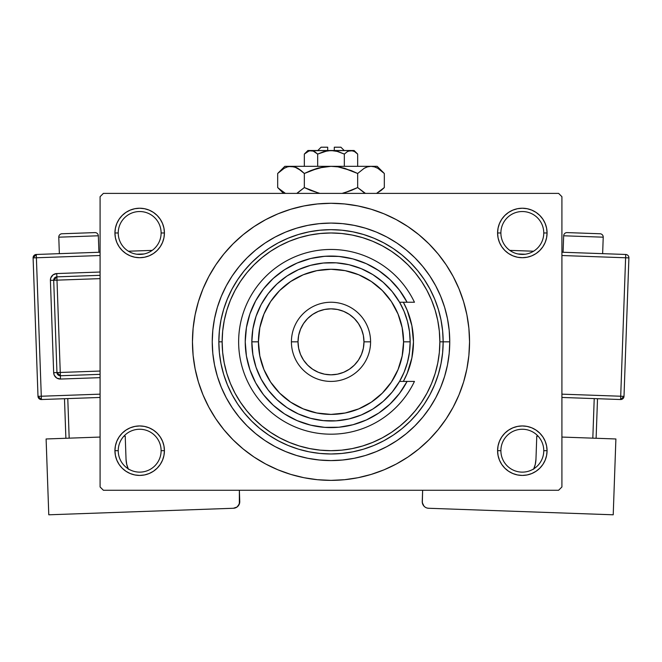 <?xml version="1.0" encoding="UTF-8"?>
<svg xmlns="http://www.w3.org/2000/svg" width="662" height="662" viewBox="0 0 662 662"><rect width="100%" height="100%" fill="white"/><g stroke="black" fill="none" stroke-linecap="round" stroke-linejoin="round"><path stroke-width="0.99" d="M498.064 445.857L497.584 450.69L500.886 450.69A21.441 21.441 0 0 0 522.326 472.13A21.441 21.441 0 0 0 543.767 450.69A21.441 21.441 0 0 0 522.326 429.249A21.441 21.441 0 0 0 500.886 450.69L497.584 450.69A24.742 24.742 0 0 1 522.326 425.947A24.742 24.742 0 0 1 547.069 450.69L543.767 450.69A21.441 21.441 0 0 1 522.326 472.13A21.441 21.441 0 0 1 500.886 450.69A21.441 21.441 0 0 1 522.326 429.249A21.441 21.441 0 0 1 543.767 450.69L547.069 450.69L546.589 445.857L545.182 441.223L542.898 436.945L539.82 433.196L536.071 430.118L531.793 427.826L527.151 426.419L522.326 425.947L517.502 426.419L512.86 427.826L508.582 430.118L504.833 433.196L501.755 436.945L499.471 441.223L498.064 445.857L497.584 450.69L498.064 455.514L499.471 460.156L501.755 464.434L504.833 468.183L508.582 471.261L512.86 473.545L517.502 474.952L522.326 475.424L527.151 474.952L531.793 473.545L536.071 471.261L539.82 468.183L542.898 464.434L545.182 460.156L546.589 455.514L547.069 450.69L546.589 445.857L545.182 441.223M115.411 445.857L114.931 450.69L118.233 450.69A21.441 21.441 0 0 0 139.674 472.13A21.441 21.441 0 0 0 161.114 450.69A21.441 21.441 0 0 0 139.674 429.249A21.441 21.441 0 0 0 118.233 450.69L114.931 450.69A24.742 24.742 0 0 1 139.674 425.947A24.742 24.742 0 0 1 164.416 450.69L161.114 450.69A21.441 21.441 0 0 1 139.674 472.13A21.441 21.441 0 0 1 118.233 450.69A21.441 21.441 0 0 1 139.674 429.249A21.441 21.441 0 0 1 161.114 450.69L164.416 450.69L163.936 445.857L162.529 441.223L160.245 436.945L157.167 433.196L153.418 430.118L149.14 427.826L144.498 426.419L139.674 425.947L134.849 426.419L130.207 427.826L125.929 430.118L122.18 433.196L119.102 436.945L116.818 441.223L115.411 445.857L114.931 450.69L115.411 455.514L116.818 460.156L119.102 464.434L122.18 468.183L125.929 471.261L130.207 473.545L134.849 474.952L139.674 475.424L144.498 474.952L149.14 473.545L153.418 471.261L157.167 468.183L160.245 464.434L162.529 460.156L163.936 455.514L164.416 450.69L163.936 445.857M130.207 210.119L125.929 212.403L122.18 215.481L119.102 219.23L116.818 223.508L115.411 228.142L114.931 232.974L118.233 232.974A21.441 21.441 0 0 0 139.674 254.415A21.441 21.441 0 0 0 161.114 232.974A21.441 21.441 0 0 0 139.674 211.534A21.441 21.441 0 0 0 118.233 232.974L114.931 232.974A24.742 24.742 0 0 1 139.674 208.232A24.742 24.742 0 0 1 164.416 232.974L161.114 232.974A21.441 21.441 0 0 1 139.674 254.415A21.441 21.441 0 0 1 118.233 232.974A21.441 21.441 0 0 1 139.674 211.534A21.441 21.441 0 0 1 161.114 232.974L164.416 232.974L163.936 228.142L162.529 223.508L160.245 219.23L157.167 215.481L153.418 212.403L149.14 210.119L144.498 208.704L139.674 208.232L134.849 208.704L130.207 210.119L125.929 212.403L122.18 215.481L119.102 219.23L116.818 223.508L115.411 228.142L114.931 232.974L115.411 237.799L116.818 242.441L119.102 246.719L122.18 250.468L125.929 253.546L130.207 255.83L134.849 257.237L139.674 257.708L144.498 257.237L149.14 255.83L153.418 253.546L157.167 250.468L160.245 246.719L162.529 242.441L163.936 237.799L164.416 232.974L163.936 228.142L162.529 223.508L160.245 219.23L157.167 215.481M512.86 210.119L508.582 212.403L504.833 215.481L501.755 219.23L499.471 223.508L498.064 228.142L497.584 232.974L500.886 232.974A21.441 21.441 0 0 0 522.326 254.415A21.441 21.441 0 0 0 543.767 232.974A21.441 21.441 0 0 0 522.326 211.534A21.441 21.441 0 0 0 500.886 232.974L497.584 232.974A24.742 24.742 0 0 1 522.326 208.232A24.742 24.742 0 0 1 547.069 232.974L543.767 232.974A21.441 21.441 0 0 1 522.326 254.415A21.441 21.441 0 0 1 500.886 232.974A21.441 21.441 0 0 1 522.326 211.534A21.441 21.441 0 0 1 543.767 232.974L547.069 232.974L546.589 228.142L545.182 223.508L542.898 219.23L539.82 215.481L536.071 212.403L531.793 210.119L527.151 208.704L522.326 208.232L517.502 208.704L512.86 210.119L508.582 212.403L504.833 215.481L501.755 219.23L499.471 223.508L498.064 228.142L497.584 232.974L498.064 237.799L499.471 242.441L501.755 246.719L504.833 250.468L508.582 253.546L512.86 255.83L517.502 257.237L522.326 257.708L527.151 257.237L531.793 255.83L536.071 253.546L539.82 250.468L542.898 246.719L545.182 242.441L546.589 237.799L547.069 232.974L546.589 228.142L545.182 223.508M331 232.974L320.334 233.496L309.766 235.06L299.398 237.658L289.344 241.258L279.687 245.825L270.518 251.32L261.945 257.683L254.026 264.858L246.852 272.769L240.488 281.35L234.993 290.51L230.426 300.167L226.826 310.23L224.236 320.59L222.664 331.157L222.142 341.832L222.664 352.498L224.236 363.066L226.826 373.426L230.426 383.488L234.993 393.145L240.488 402.306L246.852 410.887L254.026 418.806L261.945 425.98L270.518 432.344L279.687 437.83L289.344 442.398L299.398 445.998L309.766 448.596L320.334 450.16L331 450.69L341.666 450.16L352.234 448.596L362.602 445.998L372.656 442.398L382.313 437.83L391.482 432.344L400.055 425.98L407.974 418.806L415.148 410.887L421.512 402.306L427.007 393.145L431.574 383.488L435.174 373.426L437.764 363.066L439.336 352.498L439.858 341.832L449.755 341.832A118.755 118.755 0 0 1 331 460.587A118.755 118.755 0 0 1 212.245 341.832L212.816 330.189L214.529 318.662L217.359 307.358L221.29 296.386L226.272 285.852L232.263 275.855L239.205 266.496L247.025 257.857L255.664 250.029L265.023 243.086L275.02 237.095L285.554 232.114L296.526 228.191L307.83 225.361L319.357 223.648L331 223.077L342.643 223.648L354.17 225.361L365.474 228.191L376.446 232.114L386.98 237.095L396.977 243.086L406.336 250.029L414.975 257.857L422.795 266.496L429.737 275.855L435.728 285.852L440.71 296.386L444.641 307.358L447.471 318.662L449.184 330.189L449.755 341.832L449.184 353.467L447.471 364.994L444.641 376.306L440.71 387.278L435.728 397.812L429.737 407.809L422.795 417.168L414.975 425.798L406.336 433.627L396.977 440.569L386.98 446.56L376.446 451.542L365.474 455.473L354.17 458.303L342.643 460.007L331 460.587L319.357 460.007L307.83 458.303L296.526 455.473L285.554 451.542L275.02 446.56L265.023 440.569L255.664 433.627L247.025 425.798L239.205 417.168L232.263 407.809L226.272 397.812L221.29 387.278L217.359 376.306L214.529 364.994L212.816 353.467L212.245 341.832A118.755 118.755 0 0 1 331 223.077A118.755 118.755 0 0 1 449.755 341.832L443.159 341.832A112.159 112.159 0 0 0 331 229.673A112.159 112.159 0 0 0 218.841 341.832L222.142 341.832A108.858 108.858 0 0 1 331 232.974A108.858 108.858 0 0 1 439.858 341.832L439.336 331.157L437.764 320.59L435.174 310.23L431.574 300.167L427.007 290.51L421.512 281.35L415.148 272.769L407.974 264.858L400.055 257.683L391.482 251.32L382.313 245.825L372.656 241.258L362.602 237.658L352.234 235.06L341.666 233.496L330.975 232.974M255.921 458.269L265.694 464.012L277.982 469.83L290.784 474.406L303.974 477.716L317.421 479.71L331 480.372L344.579 479.71L358.026 477.716L371.217 474.406L384.018 469.83L396.306 464.012L407.974 457.028L418.889 448.927L428.968 439.8L438.095 429.721L446.196 418.798L453.189 407.138L458.998 394.85L463.582 382.048L466.884 368.858L468.878 355.411L469.548 341.832A138.548 138.548 0 0 1 331 480.372A138.548 138.548 0 0 1 192.452 341.832A138.548 138.548 0 0 1 331 203.284A138.548 138.548 0 0 1 469.548 341.832L468.878 328.253L466.884 314.798L463.582 301.615L458.998 288.814L453.189 276.517L446.196 264.858L438.095 253.935L428.968 243.864L418.889 234.729L407.974 226.636L396.306 219.643L384.018 213.826L371.217 209.25L358.026 205.948L344.579 203.954L331 203.284L321.939 203.582M558.612 490.269L103.388 490.269L100.086 486.975L100.086 196.688L103.388 193.387L558.612 193.387L103.388 193.387L100.086 196.688L100.086 486.975L103.388 490.269L558.612 490.269L561.914 486.975L561.914 196.688L561.914 486.975L558.612 490.269M558.612 193.387L561.914 196.688L558.612 193.387M331 203.284L317.421 203.954L303.974 205.948L290.784 209.25L277.982 213.826L265.694 219.643L254.026 226.636L243.111 234.729L233.032 243.864L223.905 253.935L215.804 264.858L208.811 276.517L203.002 288.814L198.418 301.615L195.116 314.798L193.122 328.253L192.452 341.832L193.122 355.411L195.116 368.858L198.418 382.048L203.002 394.85L208.811 407.138L215.804 418.798L223.905 429.721L233.032 439.8L243.111 448.927L254.026 457.028L265.694 464.012M331 480.372L340.061 480.082M398.301 462.928L407.9 457.07M406.079 225.386L396.306 219.643M263.699 220.727L254.1 226.586M542.898 219.23L539.82 215.481M546.589 237.799L547.069 232.974A24.742 24.742 0 0 1 522.326 257.708A24.742 24.742 0 0 1 497.584 232.974L498.064 237.799M508.582 253.546L512.86 255.83M517.502 257.237L522.326 257.708L527.151 257.237M536.071 253.546L539.82 250.468L542.898 246.719L545.182 242.441M153.418 212.403L149.14 210.119M163.936 237.799L164.416 232.974A24.742 24.742 0 0 1 139.674 257.708A24.742 24.742 0 0 1 114.931 232.974L115.411 237.799L116.818 242.441M119.102 246.719L122.18 250.468L125.929 253.546M134.849 257.237L139.674 257.708L144.498 257.237M149.14 255.83L153.418 253.546M153.418 430.118L149.14 427.826M144.498 426.419L139.674 425.947L134.849 426.419M125.929 430.118L122.18 433.196L119.102 436.945L116.818 441.223M149.14 473.545L153.418 471.261L157.167 468.183L160.245 464.434L162.529 460.156L163.936 455.514L164.416 450.69A24.742 24.742 0 0 1 139.674 475.424A24.742 24.742 0 0 1 114.931 450.69L115.411 455.514L116.818 460.156M119.102 464.434L122.18 468.183M542.898 436.945L539.82 433.196L536.071 430.118M527.151 426.419L522.326 425.947L517.502 426.419M512.86 427.826L508.582 430.118M531.793 473.545L536.071 471.261L539.82 468.183L542.898 464.434L545.182 460.156L546.589 455.514L547.069 450.69A24.742 24.742 0 0 1 522.326 475.424A24.742 24.742 0 0 1 497.584 450.69L498.064 455.514L499.471 460.156L501.755 464.434L504.833 468.183M508.582 471.261L512.86 473.545M446.196 264.858L438.095 253.935M215.804 418.798L223.905 429.721M403.348 381.411A82.469 82.469 0 0 0 413.469 341.832A82.469 82.469 0 0 1 403.348 381.411L407.188 373.385L411.88 357.919L413.469 341.832A82.469 82.469 0 0 0 411.888 325.754L413.469 341.832A82.469 82.469 0 0 0 403.348 302.244L407.188 310.271L411.88 325.737A82.469 82.469 0 0 0 403.348 302.244M218.841 341.832A112.159 112.159 0 0 1 331 229.673A112.159 112.159 0 0 1 443.159 341.832A112.159 112.159 0 0 1 331 453.983A112.159 112.159 0 0 1 218.841 341.832L219.387 352.821L221 363.711L223.673 374.386L227.38 384.746L232.089 394.701L237.749 404.143L244.303 412.98L251.692 421.14L259.852 428.529L268.689 435.083L278.131 440.743L288.078 445.452L298.446 449.159L309.121 451.832L320.011 453.445L331 453.983L341.989 453.445L352.879 451.832L363.554 449.159L373.922 445.452L383.869 440.743L393.311 435.083L402.148 428.529L410.308 421.14L417.697 412.98L424.251 404.143L429.911 394.701L434.62 384.746L438.327 374.386L441 363.711L442.613 352.821L443.159 341.832L442.613 330.834L441 319.945L438.327 309.27L434.62 298.91L429.911 288.963L424.251 279.521L417.697 270.675L410.308 262.524L402.148 255.135L393.311 248.573L383.869 242.913L373.922 238.212L363.554 234.505L352.879 231.824L341.989 230.21L331 229.673L320.011 230.21L309.121 231.824L298.446 234.505L288.078 238.212L278.131 242.913L268.689 248.573L259.852 255.135L251.692 262.524L244.303 270.675L237.749 279.521L232.089 288.963L227.38 298.91L223.673 309.27L221 319.945L219.387 330.834L218.841 341.832A112.159 112.159 0 0 0 331 453.983A112.159 112.159 0 0 0 443.159 341.832L439.858 341.832A108.858 108.858 0 0 1 331 450.69A108.858 108.858 0 0 1 222.142 341.832L218.841 341.832M407.089 302.244L399.558 302.244L404.143 311.529L407.469 321.335L409.488 331.497L410.167 341.832L403.572 341.832A72.572 72.572 0 0 1 331 414.404A72.572 72.572 0 0 1 258.428 341.832L251.833 341.832A79.167 79.167 0 0 0 331 420.999A79.167 79.167 0 0 0 410.167 341.832A79.167 79.167 0 0 1 331 420.999A79.167 79.167 0 0 1 251.833 341.832L252.892 328.931L256.029 316.378L261.176 304.512L268.193 293.63L276.882 284.048L287.018 276.004L298.33 269.715L310.511 265.354L323.238 263.037L336.18 262.831L348.973 264.726L361.295 268.689L372.805 274.598L383.199 282.31L392.202 291.603L399.558 302.244L407.089 302.244L399.476 290.188L389.984 279.563L378.854 270.659L366.409 263.716L352.987 258.925L338.952 256.434L324.703 256.293L310.627 258.519L297.106 263.046L284.528 269.74L273.232 278.437L263.534 288.872L255.697 300.78L249.938 313.813L246.421 327.624L245.23 341.832L246.421 356.032L249.938 369.843L255.697 382.884L263.534 394.784L273.232 405.227L284.528 413.916L297.106 420.618L310.627 425.136L324.703 427.362L338.952 427.23L352.987 424.731L366.409 419.948L378.854 413.005L389.984 404.093L399.476 393.468L407.089 381.411L399.558 381.411L392.202 392.053L383.199 401.354L372.805 409.058L361.295 414.975L348.973 418.93L336.18 420.825L323.238 420.618L310.511 418.301L298.33 413.94L287.018 407.66L276.882 399.608L268.193 390.026L261.176 379.152L256.029 367.278L252.892 354.724L251.833 341.832A79.167 79.167 0 0 1 331 262.657A79.167 79.167 0 0 1 410.167 341.832L409.488 352.159L407.469 362.321L404.143 372.127L399.558 381.411L414.453 381.411A92.366 92.366 0 0 1 273.555 414.155A92.366 92.366 0 0 1 273.555 269.5A92.366 92.366 0 0 1 414.453 302.244L407.089 302.244L414.453 302.244A92.366 92.366 0 0 0 273.555 269.5A92.366 92.366 0 0 0 273.555 414.155A92.366 92.366 0 0 0 414.453 381.411L407.089 381.411A85.77 85.77 0 0 1 276.84 408.33A85.77 85.77 0 0 1 276.84 275.326A85.77 85.77 0 0 1 407.089 302.244L414.453 302.244M370.588 341.832L363.984 341.832A32.984 32.984 0 0 1 331 374.816A32.984 32.984 0 0 1 298.016 341.832L291.412 341.832A39.588 39.588 0 0 0 331 381.411A39.588 39.588 0 0 0 370.588 341.832A39.588 39.588 0 0 1 331 381.411A39.588 39.588 0 0 1 291.412 341.832A39.588 39.588 0 0 1 331 302.244A39.588 39.588 0 0 1 370.588 341.832A39.588 39.588 0 0 0 331 302.244A39.588 39.588 0 0 0 291.412 341.832L298.016 341.832L298.645 348.262L300.523 354.451L303.568 360.153L307.673 365.151L312.671 369.255L318.372 372.309L324.562 374.179L331 374.816L337.438 374.179L343.628 372.309L349.329 369.255L354.327 365.151L358.432 360.153L361.477 354.451L363.355 348.262L363.984 341.832L363.355 335.394L361.477 329.204L358.432 323.503L354.327 318.505L349.329 314.4L343.628 311.355L337.438 309.477L331 308.84L324.562 309.477L318.372 311.355L312.671 314.4L307.673 318.505L303.568 323.503L300.523 329.204L298.645 335.394L298.016 341.832A32.984 32.984 0 0 1 331 308.84A32.984 32.984 0 0 1 363.984 341.832L370.588 341.832M401.371 292.794L397.349 287.482M381.85 272.761L376.339 269.029M343.222 256.939L336.644 256.252M329.196 256.078L322.617 256.475M288.847 267.134L283.361 270.51M277.171 275.061L272.38 279.223M266.918 284.817L262.963 289.617M262.963 394.047L266.918 398.838M272.38 404.432L277.171 408.603M308.823 424.681L315.22 426.129M322.617 427.189L329.196 427.578M387.601 406.269L392.434 401.677M397.349 396.182L401.371 390.861M403.572 341.832L402.173 327.673L398.044 314.061L391.341 301.508L382.313 290.51L371.316 281.491L358.771 274.78L345.159 270.65L331 269.26L316.841 270.65L303.229 274.78L290.684 281.491L279.687 290.51L270.659 301.508L263.956 314.061L259.827 327.673L258.428 341.832L259.827 355.99L263.956 369.603L270.659 382.148L279.687 393.145L290.684 402.173L303.229 408.876L316.841 413.005L331 414.404L345.159 413.005L358.771 408.876L371.316 402.173L382.313 393.145L391.341 382.148L398.044 369.603L402.173 355.99L403.572 341.832L410.167 341.832A79.167 79.167 0 0 0 331 262.657A79.167 79.167 0 0 0 251.833 341.832L258.428 341.832A72.572 72.572 0 0 1 331 269.26A72.572 72.572 0 0 1 403.572 341.832M414.453 381.411L407.089 381.411M58.777 237.178L98.332 235.78A3.302 3.302 0 0 0 94.923 232.594L61.955 233.76A3.302 3.302 0 0 0 58.777 237.178L59.357 253.662L58.777 237.178A3.302 3.302 0 0 1 61.955 233.76L94.923 232.594A3.302 3.302 0 0 1 98.332 235.78L58.777 237.178M98.919 252.263L98.332 235.78L98.919 252.263M100.086 394.155L41.292 396.232L36.393 257.775L100.086 255.524L36.393 257.775L36.278 254.473L36.393 257.775L33.1 257.89L37.999 396.348L41.292 396.232L36.393 257.775L33.1 257.89A3.302 3.302 0 0 1 36.278 254.473L33.1 257.89L37.999 396.348L41.408 399.525L100.086 397.457L41.408 399.525L41.292 396.232L41.408 399.525A3.302 3.302 0 0 1 37.999 396.348L100.086 394.155M136.819 254.225L144.026 253.968L136.819 254.225M100.086 272.024L56.758 273.555L53.134 274.796L50.809 277.841L50.403 280.382L53.663 372.689L54.251 375.197L56.783 378.068L60.49 379.053L100.086 377.646L60.49 379.053L60.374 375.751L100.086 374.344L60.374 375.751L60.259 372.458L100.086 371.051L60.259 372.458L56.99 280.15L60.374 375.751A3.302 3.302 0 0 1 56.957 372.574L60.259 372.458L56.957 372.574L60.374 375.751L60.49 379.053A6.595 6.595 0 0 1 53.663 372.689L56.957 372.574L53.663 372.689L50.403 280.382A6.595 6.595 0 0 1 56.758 273.555L100.086 272.024M126.732 464.376L126.037 459.254L125.226 436.175L123.844 436.225L125.226 436.175L126.037 459.254L126.732 464.376L128.403 469.275M100.086 437.061L46.108 438.972L100.086 437.061M48.781 514.796L46.108 438.972L48.781 514.796L233.396 508.267L48.781 514.796M239.363 490.269L239.346 503.981L237.021 507.026L233.396 508.267A6.595 6.595 0 0 0 239.76 501.44L239.363 490.269M237.989 506.173L239.677 502.731M128.188 468.795A26.389 26.389 0 0 1 126.037 459.254M64.487 398.714L65.886 438.269L64.487 398.714M69.179 438.153L67.781 398.598L69.179 438.153M152.194 250.377L128.411 251.221L152.194 250.377M100.086 252.222L36.278 254.473L100.086 252.222M53.696 280.266L56.957 372.574L53.696 280.266L100.086 278.628L53.696 280.266A3.302 3.302 0 0 1 56.874 276.857L56.99 280.15L56.874 276.857L53.696 280.266L50.403 280.382L53.696 280.266M100.086 275.326L56.874 276.857L56.758 273.555L56.874 276.857L100.086 275.326M563.668 235.78A3.302 3.302 0 0 1 567.077 232.594L600.045 233.76A3.302 3.302 0 0 1 603.223 237.178L602.643 253.662L603.223 237.178L563.668 235.78L563.081 252.263L563.668 235.78L603.223 237.178A3.302 3.302 0 0 0 600.045 233.76L567.077 232.594A3.302 3.302 0 0 0 563.668 235.78M615.892 438.972L561.914 437.061L615.892 438.972L613.219 514.796L428.604 508.267L613.219 514.796L615.892 438.972M538.156 436.225L536.774 436.175L538.156 436.225M533.597 469.275L535.268 464.376L535.963 459.254L536.774 436.175L535.963 459.254A26.389 26.389 0 0 1 533.812 468.795M422.24 501.44L422.654 503.981L424.011 506.173L422.323 502.731L422.637 490.269L422.24 501.44A6.595 6.595 0 0 0 428.604 508.267L427.321 508.093M424.979 507.026L424.011 506.173M594.219 398.598L592.821 438.153L594.219 398.598M596.114 438.269L597.513 398.714L596.114 438.269M625.607 257.775L620.708 396.232L561.914 394.155L624.001 396.348L628.9 257.89A3.302 3.302 0 0 0 625.722 254.473L561.914 252.222L625.722 254.473A3.302 3.302 0 0 1 628.9 257.89L625.607 257.775L625.722 254.473L625.607 257.775L628.9 257.89L624.001 396.348A3.302 3.302 0 0 1 620.592 399.525L561.914 397.457L620.592 399.525L624.001 396.348L620.708 396.232L620.592 399.525L625.607 257.775L561.914 255.524L625.607 257.775M517.974 253.968L525.181 254.225L517.974 253.968M533.589 251.221L509.806 250.377L533.589 251.221M321.103 147.204L327.698 147.204L321.103 147.204L317.801 150.506M327.698 150.506L327.698 147.204L327.698 150.506M344.348 154.064L337.868 151.507L344.331 154.072L344.331 166.336L344.331 154.072L347.55 151.507L351.001 150.506L354.418 151.499L357.662 154.072L357.662 166.336L357.662 154.072L354.484 151.532M327.698 150.737L354.087 150.506L349.255 150.762L351.001 150.506L347.55 151.507L344.331 154.072L336.437 151.135M352.689 150.754L354.418 151.499L351.001 150.506L331 150.506L337.86 151.499L344.331 154.072L347.55 151.507M305.033 153.41L304.338 154.072L304.338 166.336L304.338 154.072L307.557 151.507L310.999 150.506L312.729 150.762L317.669 154.072L324.132 151.507L331 150.506L310.999 150.506L314.425 151.499L317.669 154.072L314.433 151.499L317.669 154.072L317.669 166.336L317.669 154.072L327.549 150.762M307.913 150.506L310.999 150.506L307.913 150.506L304.338 154.072L309.253 150.77L313.647 151.101M278.694 172.492L277.676 173.485L277.676 187.561L277.676 173.485L284.114 168.347L287.498 166.865L291.007 166.336L284.817 166.336L377.183 166.336L370.993 166.336L374.444 166.849L377.845 168.322L384.324 173.485L384.324 187.561L376.554 193.387L381.213 190.391M296.262 167.519L294.482 166.857L297.85 168.322L304.338 173.485L304.338 187.561L304.338 173.485L301.16 170.606L304.338 173.485L318.621 167.966L331 166.336L324.066 166.857L331 166.336L337.918 166.849L351.332 170.614L357.662 173.485L357.662 187.561L351.307 190.441L357.662 187.561L365.432 193.387L357.662 187.561L357.662 173.485L364.108 168.347L367.493 166.865L370.993 166.336L367.518 166.857L370.993 166.336L374.444 166.849L377.845 168.322L383.67 172.84M383.381 188.48L384.324 187.561L384.324 173.485L377.183 166.336M374.502 166.865L370.993 166.336L291.007 166.336L287.498 166.865L291.007 166.336L294.458 166.849L301.16 170.606L297.892 168.347M365.788 167.494L364.125 168.338M351.307 190.441L344.737 192.708L357.662 187.561L351.307 190.441L342.122 193.387M343.388 167.974L357.662 173.485L344.737 168.338L337.968 166.857L331 166.336L324.082 166.849L331 166.336L337.918 166.849L351.332 170.614L337.934 166.857L342.064 167.643M318.621 193.072L304.338 187.561L310.693 190.441L319.878 193.387L310.668 190.433L319.878 193.387L310.668 190.433L304.338 187.561L297.147 193.097M285.446 193.387L278.363 188.24M317.263 168.338L324.082 166.849L310.693 170.606L317.288 168.33M304.338 173.485L301.16 170.606L304.338 173.485L310.668 170.614M294.458 166.849L284.817 166.336L277.676 173.485L284.114 168.347L287.498 166.865L291.007 166.336L296.377 167.569M285.463 167.651L284.163 168.322L285.463 167.651M364.108 168.347L357.662 173.485L364.108 168.347L367.493 166.865L370.993 166.336L367.542 166.849M365.532 167.61L364.15 168.322L365.532 167.61M383.389 172.575L381.254 170.697M297.892 192.692L304.338 187.561L297.85 192.716M284.155 192.716L277.676 187.561L283.502 193.387M278.603 188.471L280.34 190.019M364.108 192.692L357.662 187.561M384.324 187.561L381.304 190.317M309.253 150.77L331 150.506L337.86 151.499L334.484 150.762M314.45 151.507L317.669 154.072L327.516 150.762M334.302 147.204L340.897 147.204L334.302 147.204L334.302 150.506L334.302 147.204M348.369 151.093L352.747 150.77M344.331 154.072L337.421 151.383M304.338 154.072L307.557 151.507M296.468 167.61L297.875 168.338M376.537 167.651L377.845 168.322M364.15 192.716L365.432 193.387M313.771 151.159L314.425 151.499M354.087 150.506L357.662 154.072M340.897 147.204L344.199 150.506"/></g></svg>
